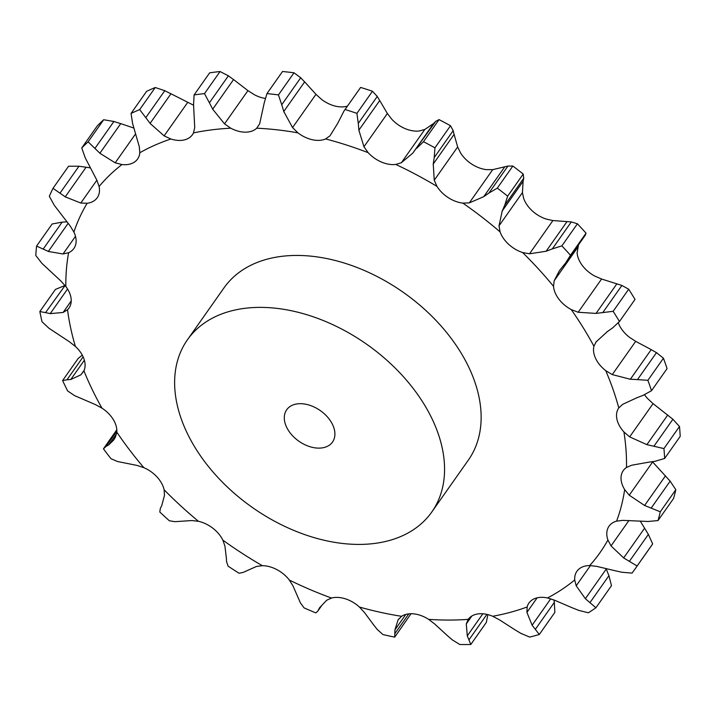 <?xml version="1.0" encoding="UTF-8"?>
<svg xmlns="http://www.w3.org/2000/svg" width="716" height="716" viewBox="0 0 716 716"><rect width="100%" height="100%" fill="white"/><g stroke="black" fill="none" stroke-linecap="round" stroke-linejoin="round"><path stroke-width="1.07" d="M612.529 327.973L619.456 321.529L635.02 299.431A348.459 232.261 -144.8 0 0 628.693 289.219L613.138 311.308L596.043 313.411L578.17 312.265L571.225 309.563A26.304 17.533 -144.8 0 1 558.892 299.163A26.304 17.533 -144.8 0 1 553.522 286.31A310.395 206.888 -144.8 0 0 522.582 252.524A26.304 17.533 -144.8 0 1 508.673 244.326A26.304 17.533 -144.8 0 1 500.081 231.886A310.395 206.888 -144.8 0 0 462.849 203.111A26.304 17.533 -144.8 0 1 448.243 197.634A26.304 17.533 -144.8 0 1 436.975 186.384A310.395 206.888 -144.8 0 0 395.787 164.447A26.304 17.533 -144.8 0 1 381.395 162.031A26.304 17.533 -144.8 0 1 368.158 152.669A310.395 206.888 -144.8 0 0 325.61 138.94A26.304 17.533 -144.8 0 1 312.346 139.736A26.304 17.533 -144.8 0 1 297.963 132.863A310.395 206.888 -144.8 0 0 256.722 128.2A26.304 17.533 -144.8 0 1 245.409 132.165A26.304 17.533 -144.8 0 1 230.794 128.209A310.395 206.888 -144.8 0 0 193.463 132.907A26.304 17.533 -144.8 0 1 192.407 134.742A26.304 17.533 -144.8 0 1 184.817 139.79A26.304 17.533 -144.8 0 1 170.882 139.002A310.395 206.888 -144.8 0 0 139.79 152.759A26.304 17.533 -144.8 0 1 137.588 159.006A26.304 17.533 -144.8 0 1 134.357 162.129A26.304 17.533 -144.8 0 1 121.98 164.555A310.395 206.888 -144.8 0 0 99.085 186.518A26.304 17.533 -144.8 0 1 97.242 197.723A26.304 17.533 -144.8 0 1 97.206 197.777A26.304 17.533 -144.8 0 1 87.164 203.263A310.395 206.888 -144.8 0 0 73.909 232.047A26.304 17.533 -144.8 0 1 75.699 244.496A26.304 17.533 -144.8 0 1 73.882 248.479A26.304 17.533 -144.8 0 1 68.62 252.703A310.395 206.888 -144.8 0 0 65.845 286.498A26.304 17.533 -144.8 0 1 71.188 299.351A26.304 17.533 -144.8 0 1 68.978 308.059A26.304 17.533 -144.8 0 1 67.519 309.76A310.395 206.888 -144.8 0 0 75.386 346.446A26.304 17.533 -144.8 0 1 83.951 358.895A26.304 17.533 -144.8 0 1 83.933 370.852A310.395 206.888 -144.8 0 0 101.949 408.129A26.304 17.533 -144.8 0 1 113.2 419.397A26.304 17.533 -144.8 0 1 116.815 432.151A310.395 206.888 -144.8 0 0 143.853 467.664A26.304 17.533 -144.8 0 1 157.081 477.035A26.304 17.533 -144.8 0 1 164.116 489.78A310.395 206.888 -144.8 0 0 198.466 521.311A26.304 17.533 -144.8 0 1 212.84 528.202A26.304 17.533 -144.8 0 1 222.846 540.141A310.395 206.888 -144.8 0 0 262.369 565.694A26.304 17.533 -144.8 0 1 276.985 569.676A26.304 17.533 -144.8 0 1 289.336 580.058A310.395 206.888 -144.8 0 0 331.535 598.039A26.304 17.533 -144.8 0 1 345.479 598.853A26.304 17.533 -144.8 0 1 359.396 607.034A310.395 206.888 -144.8 0 0 401.622 616.306A26.304 17.533 -144.8 0 1 414.009 613.898A26.304 17.533 -144.8 0 1 428.624 619.358A310.395 206.888 -144.8 0 0 464.899 619.573A310.395 206.888 -144.8 0 0 468.219 619.34L468.166 619.421M613.066 327.588L606.819 331.982M619.456 321.529A348.459 232.261 -144.8 0 0 613.138 311.308M607.329 331.633L595.819 342.15M596.285 341.532L593.931 346.249A26.304 17.533 -144.8 0 0 595.748 358.698A26.304 17.533 -144.8 0 0 605.727 370.646L612.269 374.593L630.348 379.256L651.22 349.614L635.683 341.353L612.269 374.593M578.51 244.827L577.105 252.829A26.304 17.533 -144.8 0 0 582.466 265.681A26.304 17.533 -144.8 0 0 594.808 276.081L601.583 279.016L621.891 285.451L628.693 289.219M618.311 322.827A26.304 17.533 -144.8 0 0 619.322 325.216A26.304 17.533 -144.8 0 0 629.31 337.173L635.683 341.353M636.828 397.774L622.678 404.334L618.776 407.923A26.304 17.533 -144.8 0 0 618.758 407.95A26.304 17.533 -144.8 0 0 616.915 419.191A26.304 17.533 -144.8 0 0 623.922 431.945L629.659 436.885L653.064 403.636L672.906 419.272L679.484 426.494A348.459 232.261 -144.8 0 1 680.2 436.384L664.645 458.473L655.006 461.301M648.15 462.294L631.7 465.221L626.491 467.467A26.304 17.533 -144.8 0 0 623.278 470.573A26.304 17.533 -144.8 0 0 621.076 476.847A26.304 17.533 -144.8 0 0 624.665 489.601L629.239 495.203L652.643 461.963L670.149 481.152L675.815 489.708A348.459 232.261 -144.8 0 1 673.568 498.488L658.004 520.577L647.729 521.499M640.587 521.15L622.786 520.371L616.592 521.141A26.304 17.533 -144.8 0 0 609.039 526.179A26.304 17.533 -144.8 0 0 607.965 528.041A26.304 17.533 -144.8 0 0 607.911 539.989L611.034 545.914L628.952 520.469M614.605 570.634L596.5 566.32L589.698 565.568A26.304 17.533 -144.8 0 0 578.403 569.551A26.304 17.533 -144.8 0 0 576.926 571.279A26.304 17.533 -144.8 0 0 574.715 579.951L576.192 585.804L590.44 565.577M571.842 607.642L554.488 600.169L547.507 597.958A26.304 17.533 -144.8 0 0 534.252 598.782A26.304 17.533 -144.8 0 0 528.963 603.015A26.304 17.533 -144.8 0 0 527.155 606.962L526.913 612.377L537.17 597.815M514.992 629.847L499.401 619.796L492.671 616.27A26.304 17.533 -144.8 0 0 478.279 613.88A26.304 17.533 -144.8 0 0 468.219 619.34L466.277 623.967L471.889 615.993M187.395 339.849L223.965 287.913A149.474 99.631 35.2 0 1 403.538 292.522A149.474 99.631 35.2 0 1 468.38 460.048L431.811 511.976A149.474 99.631 -144.8 0 0 366.968 344.459A149.474 99.631 -144.8 0 0 187.395 339.849A149.474 99.631 -144.8 0 0 214.066 473.213A149.474 99.631 -144.8 0 0 366.771 544.178A149.474 99.631 -144.8 0 0 431.811 511.976M601.583 279.016L578.17 312.265M616.915 283.769L596.043 313.411M621.891 285.451L602.899 312.418M644.552 394.758A26.304 17.533 -144.8 0 0 647.506 398.463L653.064 403.636M247.933 90.628L224.52 123.868L212.697 109.19L233.568 79.557L247.933 90.628L254.377 94.727A26.304 17.533 -144.8 0 0 265.233 98.405M315.962 94.333L292.549 127.573L283.778 111.49L304.649 81.857L315.962 94.333L321.547 99.39A26.304 17.533 -144.8 0 0 335.92 106.254A26.304 17.533 -144.8 0 0 347.421 106.111M387.365 113.513L363.952 146.762L358.868 130.16L379.74 100.526L387.365 113.513L391.741 119.187A26.304 17.533 -144.8 0 0 404.979 128.549A26.304 17.533 -144.8 0 0 419.37 130.965L424.803 129.462L401.39 162.711L395.787 164.447M457.658 146.968L434.254 180.217L433.243 164.036L454.114 134.393L457.658 146.968L460.549 152.902A26.304 17.533 -144.8 0 0 471.817 164.161A26.304 17.533 -144.8 0 0 486.433 169.638L492.724 169.638L469.311 202.888L462.849 203.111M522.429 192.586L499.016 225.835L502.229 210.969L523.101 181.336L522.429 192.586L523.664 198.404A26.304 17.533 -144.8 0 0 532.248 210.844A26.304 17.533 -144.8 0 0 546.156 219.042L552.904 220.555L529.5 253.804L522.582 252.524M561.496 268.035L559.205 271.051L554.184 280.762L553.522 286.31M651.515 390.703L667.079 368.615A348.459 232.261 -144.8 0 0 663.446 358.233L656.482 352.639L637.491 379.605L647.882 380.33A348.459 232.261 -144.8 0 1 651.515 390.703L643.022 395.411M638.216 379.623L629.641 379.194M643.657 395.151L636.22 397.989M552.904 220.555L571.314 221.924L552.322 248.891L561.863 245.874A348.459 232.261 -144.8 0 1 570.482 255.281L565.443 263.22M552.322 248.891L546.129 251.244L529.5 253.804M565.855 262.718L561.12 268.5M499.016 225.835L500.081 231.886M664.645 458.473A348.459 232.261 -144.8 0 0 663.929 448.583L646.879 444.645L629.659 436.885M655.704 461.176L647.479 462.375M488.938 193.025L497.298 188.138A348.459 232.261 -144.8 0 1 507.662 196.148L504.726 205.224L523.718 178.257L523.226 174.051A348.459 232.261 -144.8 0 0 512.853 166.04L507.93 166.058L488.938 193.025L483.73 196.676L469.311 202.888M504.995 204.624L501.997 211.524M434.254 180.217L436.975 186.384M658.004 520.577A348.459 232.261 -144.8 0 0 660.259 511.797L644.597 505.478L629.239 495.203M648.463 521.508L639.889 521.096M416.73 148.319L423.478 141.714A348.459 232.261 -144.8 0 1 434.952 147.818L434.191 157.618L453.183 130.652L450.507 125.73A348.459 232.261 -144.8 0 0 439.042 119.617L435.722 121.353L412.774 153.135L401.39 162.711M434.299 156.956L433.162 164.653M363.952 146.762L368.158 152.669M640.283 521.132L648.365 534.404L652.661 543.9A348.459 232.261 -144.8 0 1 650.647 546.836L635.083 568.925A348.459 232.261 -144.8 0 1 632.031 573.113L621.649 572.218M635.083 568.925A348.459 232.261 -144.8 0 0 637.106 565.998L623.654 557.925L611.034 545.914M622.365 572.361L613.916 570.455M344.029 110.926L345.058 109.521A348.459 232.261 -144.8 0 1 356.908 113.352L358.269 123.412L377.26 96.445L372.463 91.254A348.459 232.261 -144.8 0 0 360.622 87.433L344.029 110.926L337.719 123.34L330.013 135.807L325.61 138.94M358.224 122.713L358.94 130.813M292.549 127.573L297.963 132.863M606.04 568.486L608.931 575.682L589.939 602.648L595.918 607.768A348.459 232.261 -144.8 0 1 588.346 612.78L578.403 610.283M589.939 602.648L585.366 598.701L576.192 585.804M579.074 610.524L571.207 607.365M266.961 93.599A348.459 232.261 -144.8 0 1 278.443 94.897L281.728 104.742L300.72 77.776L294.007 72.799A348.459 232.261 -144.8 0 0 282.525 71.502L266.961 93.599L264.249 102.764L259.648 123.859L256.722 128.2M281.54 104.044L283.992 112.144M224.52 123.868L230.794 128.209M553.951 599.954L554.327 602.38L535.335 629.346L539.3 634.492A348.459 232.261 -144.8 0 1 529.697 637.079L520.711 633.293M535.335 629.346L532.122 625.229L526.913 612.377M521.302 633.615L514.437 629.489M194.099 94.933A348.459 232.261 -144.8 0 1 204.49 93.617L209.385 102.791L228.377 75.824L220.054 71.528A348.459 232.261 -144.8 0 0 209.654 72.835L194.099 94.933L193.553 104.778L194.734 127.618L193.463 132.907M209.072 102.128L213.037 109.817M193.571 105.216L170.954 93.778L150.083 123.412L164.134 135.87L170.882 139.002M139.692 109.602L155.247 87.513L164.769 90.699L145.778 117.666L139.692 109.602A348.459 232.261 -144.8 0 0 131.037 113.441L132.594 123.501L139.334 146.852L139.79 152.759M145.366 117.066L150.53 123.966M452.199 639.809L459.77 644.498A348.459 232.261 -144.8 0 0 470.797 644.49L467.288 635.853L466.277 623.967M447.616 635.862L434.684 623.976L428.624 619.358M452.673 640.176L447.169 635.441M133.874 128.075L120.753 123.617L99.882 153.251L115.195 162.818L121.98 164.555M398.767 618.893L398.418 619.358M377.162 629.409L382.953 634.555A348.459 232.261 -144.8 0 0 394.713 637.133L394.928 629.901L398.096 619.841L401.622 616.306M88.113 141.84L103.677 119.751L113.907 121.478L94.915 148.445L88.113 141.84A348.459 232.261 -144.8 0 0 81.74 147.961L85.204 157.762L96.937 180.343L99.085 186.518M94.431 147.944L100.392 153.716M373.949 625.292L364.408 612.44L359.396 607.034M377.502 629.803L373.636 624.862M90.198 167.875L86.108 167.204L65.237 196.846L80.774 203.04L87.164 203.263M300.326 602.765L304.076 607.884A348.459 232.261 -144.8 0 0 315.828 612.887L317.725 611.222L319.587 607.741L326.666 600.259L331.535 598.039M53.011 188.308L68.566 166.219L78.966 166.228L59.974 193.195L53.011 188.308A348.459 232.261 -144.8 0 0 49.323 196.327L54.353 205.394L70.204 226.005L73.909 232.047M59.464 192.801L65.774 197.186M298.617 598.809L292.996 585.912L289.336 580.058M300.514 603.14L298.465 598.397M68.011 223.499L48.33 251.441L63.035 253.983L68.62 252.703M226.516 561.532L228.1 566.159A348.459 232.261 -144.8 0 0 239.108 573.274L243.279 572.37L256.462 566.446L262.369 565.694M66.66 221.879L62.158 222.13L43.166 249.096L36.57 246.08A348.459 232.261 -144.8 0 0 35.8 255.496L41.984 263.425L60.824 280.949L65.845 286.498M42.665 248.837L48.858 251.656M226.363 558.086L224.931 546.066L222.846 540.141M226.551 561.854L226.363 557.719M67.564 289.004L50.227 313.626L63.098 312.462L67.519 309.76M160.366 508.315L159.793 511.994A348.459 232.261 -144.8 0 0 169.361 520.774L174.937 521.687L191.897 520.541L198.466 521.311M65.075 285.523L45.538 312.632L39.845 311.541A348.459 232.261 -144.8 0 0 42.038 321.752L48.876 328.197L69.371 341.738L75.386 346.446M45.081 312.516L50.711 313.697M161.726 505.666L164.483 495.391L164.116 489.78M160.25 508.557L161.879 505.38M84.372 360.211L70.803 379.471L80.944 374.808L83.933 370.852M116.824 429.779L103.453 448.807A348.459 232.261 -144.8 0 0 110.98 458.696L117.505 461.516L137.033 465.418L143.853 467.664M83.128 356.845L66.946 379.829L62.614 380.554A348.459 232.261 -144.8 0 0 67.635 390.936L74.58 395.635L95.317 404.54L101.949 408.129M66.57 379.847L71.197 379.417M116.601 433.726L108.76 444.86L113.683 440.027L115.464 437.082L116.815 432.151M105.78 446.587L109.047 444.681M103.453 448.807L106.04 446.453L116.86 431.086M650.674 349.336L656.993 352.961M571.314 221.924L577.427 223.786A348.459 232.261 -144.8 0 1 586.037 233.192L585.133 235.421L567.063 261.089M492.724 169.638L507.93 166.058M523.029 181.667L523.763 177.971M424.803 129.462L433.645 123.492L435.722 121.353M454.186 134.787L453.076 130.303M379.972 100.956L377.001 96.06M608.931 575.682L611.482 585.67L595.918 607.768M305.025 82.286L300.317 77.391M554.327 602.38L554.855 612.404L539.3 634.492M234.069 79.95L227.84 75.466M155.247 87.513A348.459 232.261 -144.8 0 0 146.592 91.344L131.037 113.441M171.563 94.1L164.143 90.413M487.856 614.632L486.352 622.401L470.797 644.49M103.677 119.751A348.459 232.261 -144.8 0 0 97.304 125.864L81.74 147.961M121.425 123.85L113.2 121.29M411.002 613.737L394.713 637.133M86.806 167.329L78.232 166.148M62.158 222.13L52.134 223.992L36.57 246.08M64.529 285.666L55.401 289.443L39.845 311.541M82.277 355.145L78.169 358.465L62.614 380.554M647.882 380.33L663.446 358.233M570.482 255.281L586.037 233.192M567 221.611L546.129 251.244M561.863 245.874L577.427 223.786M667.751 415.012L646.879 444.645M672.906 419.272L653.923 446.238M663.929 448.583L679.484 426.494M507.662 196.148L523.226 174.051M504.601 167.043L483.73 196.676M497.298 188.138L512.853 166.04M665.468 475.845L644.597 505.478M670.149 481.152L651.157 508.118M660.259 511.797L675.815 489.708M434.952 147.818L450.507 125.73M433.645 123.492L412.774 153.135M423.478 141.714L439.042 119.617M644.525 528.292L623.654 557.925M648.365 534.404L629.373 561.371M637.106 565.998L652.661 543.9M356.908 113.352L372.463 91.254M345.058 109.521L360.622 87.433M606.237 569.059L585.366 598.701M278.443 94.897L294.007 72.799M550.729 598.809L532.122 625.229M204.49 93.617L220.054 71.528M482.835 613.782L467.288 635.853M486.88 614.391L468.989 639.8M405.82 614.426L394.928 629.901M408.782 613.872L395.071 633.347M321.368 605.915L318.226 610.39M320.32 448.082A28.022 18.679 -144.8 0 0 332.519 442.049A28.022 18.679 -144.8 0 0 320.356 410.635A28.022 18.679 -144.8 0 0 286.686 409.776A28.022 18.679 -144.8 0 0 291.689 434.782A28.022 18.679 -144.8 0 0 320.32 448.082M593.931 346.249A310.395 206.888 -144.8 0 0 571.225 309.563M618.776 407.923A310.395 206.888 -144.8 0 0 605.727 370.646M626.491 467.467A310.395 206.888 -144.8 0 0 623.922 431.945M616.592 521.141A310.395 206.888 -144.8 0 0 624.665 489.601M589.698 565.568A310.395 206.888 -144.8 0 0 607.911 539.989M547.507 597.958A310.395 206.888 -144.8 0 0 574.715 579.951M492.671 616.27A310.395 206.888 -144.8 0 0 527.155 606.962M577.597 247.512L554.184 280.762M187.547 102.621L164.134 135.87M135.503 133.99L115.195 162.818M96.857 180.208L80.774 203.04M75.493 236.298L63.035 253.983M71.224 300.926L63.098 312.462M84.228 370.145L80.944 374.808M317.725 611.222L321.708 605.566"/></g></svg>
